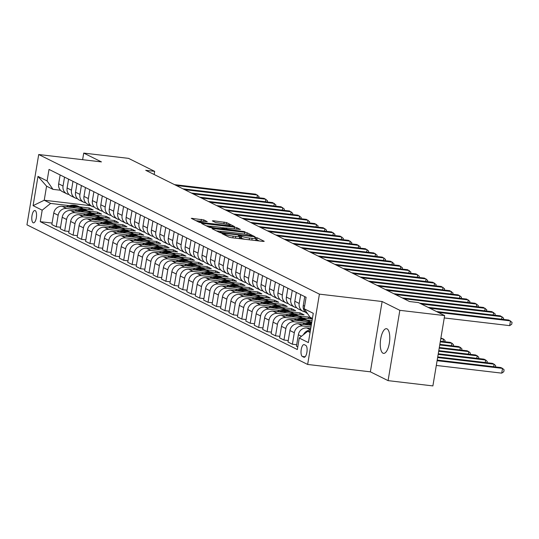 <?xml version="1.0" encoding="UTF-8"?>
<svg xmlns="http://www.w3.org/2000/svg" width="539" height="539" viewBox="0 0 539 539"><rect width="100%" height="100%" fill="white"/><g stroke="black" fill="none" stroke-linecap="round" stroke-linejoin="round"><path stroke-width="0.81" d="M222.782 233.576L222.014 233.656L229.048 237.16L231.474 237.699L263.133 241.418L264.231 241.297L257.197 237.8L254.651 237.436L255.641 237.962A6.097 0.741 9.5 0 1 256.025 238.305A6.097 0.741 9.5 0 1 252.131 238.353L249.496 238.043A6.097 0.741 9.5 0 1 241.748 236.325L239.141 235.496L238.292 235.509L239.282 236.035A6.097 0.741 9.5 0 1 239.666 236.378A6.097 0.741 9.5 0 1 235.772 236.432L233.138 236.116A6.097 0.741 9.5 0 1 225.39 234.404L222.782 233.576M382.986 353.2A12.424 4.581 -83.3 0 0 383.573 353.375A12.424 4.581 -83.3 0 0 389.461 342.38A12.424 4.581 -83.3 0 0 387.056 328.878A12.424 4.581 -83.3 0 0 386.47 328.696A12.424 4.581 -83.3 0 0 380.581 339.691A12.424 4.581 -83.3 0 0 382.986 353.2M33.142 222.769A6.212 2.291 -83.3 0 0 33.431 222.856A6.212 2.291 -83.3 0 0 36.383 217.358A6.212 2.291 -83.3 0 0 35.176 210.608A6.212 2.291 -83.3 0 0 34.887 210.52A6.212 2.291 -83.3 0 0 31.942 216.011A6.212 2.291 -83.3 0 0 33.142 222.769M203.803 219.892L191.278 218.322L199.214 222.317L201.633 222.856L234.519 226.569L226.582 222.573L213.431 220.774L212.332 220.896L215.674 222.56L223.422 223.719A5.094 0.62 9.5 0 1 230.22 225.443A5.094 0.62 9.5 0 1 226.959 225.484L206.12 223.031A5.094 0.62 9.5 0 1 199.315 221.307A5.094 0.62 9.5 0 1 202.576 221.266L207.266 221.664L203.803 219.892L203.553 221.381M101.44 161.902L83.727 153.089L128.531 158.365L154.68 171.368L145.719 170.311L409.539 301.537L418.5 302.595L444.648 315.598L399.844 310.329L382.131 301.517L319.411 294.139L38.714 154.525L101.44 161.902M213.094 228.556L211.995 228.677L219.811 232.565L222.23 233.104L255.115 236.81L247.179 232.814L244.76 232.282L213.094 228.556L212.993 229.169M209.516 227.445L201.701 223.557L202.792 223.429L234.458 227.155L236.877 227.694L240.347 229.466L226.286 227.97L225.066 227.984L227.411 229.196L244.976 231.757L209.516 227.445M305.788 345.411L304.299 344.67A6.017 2.217 -83.3 0 0 304.016 344.589A6.017 2.217 -83.3 0 0 301.166 349.912A6.017 2.217 -83.3 0 0 302.332 356.454L303.814 357.195A6.017 2.217 -83.3 0 0 304.097 357.276A6.017 2.217 -83.3 0 0 306.954 351.954A6.017 2.217 -83.3 0 0 305.788 345.411M319.411 294.139L307.641 364.452L26.95 224.83L38.714 154.525M312.425 318.408L310.06 317.235L304.164 308.786L306.091 297.292L49.015 169.421L47.088 180.922L52.984 189.364L46.576 186.177L44.225 200.238L50.632 203.425L69.221 205.615M304.164 308.786L313.274 313.321L308.375 342.582L299.266 338.054L307.708 331.296L310.215 331.593M52.094 223.072L40.27 221.677L297.346 349.548L299.266 338.054M40.27 221.677L42.19 210.183L33.081 205.655L37.979 176.388L47.088 180.922M382.131 301.517L370.367 371.829L388.08 380.635L399.844 310.329M388.08 380.635L432.884 385.911L444.648 315.598M83.727 153.089L82.622 159.685M370.367 371.829L307.641 364.452M154.154 174.508L154.68 171.368M307.708 331.296L310.073 332.469M90.707 205.703L44.225 200.238L33.081 205.655M79.354 206.801L89.164 207.96L88.908 209.469M60.53 227.269L56.231 226.757L51.845 224.581L53.765 213.08A7.762 7.155 -63.6 0 1 62.207 206.322L93.213 209.974L89.164 207.96M56.231 226.757L58.151 215.263A7.762 7.155 -63.6 0 1 66.593 208.505L77.65 209.806M87.783 210.998L97.599 212.15L97.343 213.66M68.965 231.46L64.667 230.955L60.28 228.772L62.201 217.278A7.762 7.155 -63.6 0 1 70.643 210.52L101.649 214.165L97.599 212.15M64.667 230.955L66.587 219.461A7.762 7.155 -63.6 0 1 75.029 212.703L86.085 214.003M96.218 215.196L106.035 216.348L105.779 217.857M77.4 235.658L73.095 235.152L68.709 232.969L70.636 221.475A7.762 7.155 -63.6 0 1 79.078 214.717L110.077 218.362L106.035 216.348M73.095 235.152L75.022 223.651A7.762 7.155 -63.6 0 1 83.464 216.894L94.52 218.201M104.654 219.386L114.463 220.545L114.214 222.055M85.836 239.855L81.53 239.343L77.144 237.167L79.071 225.666A7.762 7.155 -63.6 0 1 87.513 218.908L118.513 222.56L114.463 220.545M81.53 239.343L83.457 227.849A7.762 7.155 -63.6 0 1 91.9 221.091L102.956 222.391M113.089 223.584L122.899 224.736L122.649 226.245M94.264 244.046L89.966 243.54L85.58 241.357L87.507 229.863A7.762 7.155 -63.6 0 1 95.942 223.106L126.948 226.751L122.899 224.736M89.966 243.54L91.893 232.046A7.762 7.155 -63.6 0 1 100.328 225.289L111.391 226.589M121.524 227.781L131.334 228.934L131.085 230.443M102.7 248.243L98.401 247.738L94.015 245.555L95.942 234.061A7.762 7.155 -63.6 0 1 104.377 227.303L135.383 230.948L131.334 228.934M98.401 247.738L100.328 236.237A7.762 7.155 -63.6 0 1 108.763 229.479L119.826 230.78M129.96 231.972L139.769 233.131L139.513 234.64M111.135 252.441L106.837 251.929L102.45 249.752L104.371 238.251A7.762 7.155 -63.6 0 1 112.813 231.494L143.819 235.145L139.769 233.131M106.837 251.929L108.757 240.434A7.762 7.155 -63.6 0 1 117.199 233.677L128.262 234.977M138.395 236.17L148.205 237.322L147.949 238.831M119.57 256.631L115.272 256.126L110.886 253.943L112.806 242.449A7.762 7.155 -63.6 0 1 121.248 235.691L152.254 239.336L148.205 237.322M115.272 256.126L117.192 244.632A7.762 7.155 -63.6 0 1 125.634 237.874L136.69 239.175M146.824 240.367L156.64 241.519L156.384 243.028M128.006 260.829L123.7 260.324L119.321 258.141L121.241 246.646A7.762 7.155 -63.6 0 1 129.683 239.889L160.683 243.534L156.64 241.519M123.7 260.324L125.627 248.823A7.762 7.155 -63.6 0 1 134.07 242.065L145.126 243.365M155.259 244.558L165.069 245.717L164.819 247.226M136.441 265.026L132.136 264.514L127.75 262.338L129.677 250.837A7.762 7.155 -63.6 0 1 138.119 244.079L169.118 247.731L165.069 245.717M132.136 264.514L134.063 253.02A7.762 7.155 -63.6 0 1 142.505 246.262L153.561 247.563M163.694 248.755L173.504 249.907L173.255 251.417M144.876 269.217L140.571 268.712L136.185 266.529L138.112 255.035A7.762 7.155 -63.6 0 1 146.554 248.277L177.553 251.922L173.504 249.907M140.571 268.712L142.498 257.218A7.762 7.155 -63.6 0 1 150.933 250.46L161.996 251.76M172.13 252.953L181.939 254.105L181.69 255.614M153.305 273.414L149.007 272.909L144.62 270.726L146.547 259.232A7.762 7.155 -63.6 0 1 154.983 252.474L185.989 256.119L181.939 254.105M149.007 272.909L150.933 261.408A7.762 7.155 -63.6 0 1 159.369 254.651L170.432 255.951M180.565 257.143L190.375 258.302L190.126 259.811M161.74 277.612L157.442 277.1L153.056 274.924L154.976 263.423A7.762 7.155 -63.6 0 1 163.418 256.665L194.424 260.317L190.375 258.302M157.442 277.1L159.362 265.606A7.762 7.155 -63.6 0 1 167.804 258.848L178.867 260.148M189 261.341L198.81 262.493L198.554 264.002M170.176 281.803L165.877 281.297L161.491 279.114L163.411 267.62A7.762 7.155 -63.6 0 1 171.853 260.863L202.859 264.508L198.81 262.493M165.877 281.297L167.797 269.803A7.762 7.155 -63.6 0 1 176.24 263.045L187.296 264.346M197.429 265.538L207.245 266.69L206.989 268.2M178.611 286L174.313 285.495L169.926 283.312L171.847 271.818A7.762 7.155 -63.6 0 1 180.289 265.06L211.295 268.705L207.245 266.69M174.313 285.495L176.233 273.994A7.762 7.155 -63.6 0 1 184.675 267.236L195.731 268.537M205.864 269.729L215.674 270.888L215.425 272.397M187.046 290.198L182.741 289.686L178.355 287.509L180.282 276.008A7.762 7.155 -63.6 0 1 188.724 269.251L219.723 272.902L215.674 270.888M182.741 289.686L184.668 278.191A7.762 7.155 -63.6 0 1 193.11 271.434L204.166 272.734M214.3 273.927L224.109 275.079L223.86 276.588M195.482 294.388L191.177 293.883L186.79 291.7L188.717 280.206A7.762 7.155 -63.6 0 1 197.159 273.448L228.159 277.093L224.109 275.079M191.177 293.883L193.103 282.389A7.762 7.155 -63.6 0 1 201.546 275.631L212.602 276.931M222.735 278.124L232.545 279.276L232.296 280.785M203.91 298.586L199.612 298.08L195.226 295.898L197.153 284.403A7.762 7.155 -63.6 0 1 205.588 277.646L236.594 281.291L232.545 279.276M199.612 298.08L201.539 286.58A7.762 7.155 -63.6 0 1 209.974 279.822L221.037 281.122M231.17 282.315L240.98 283.474L240.731 284.976M212.346 302.777L208.047 302.271L203.661 300.095L205.581 288.594A7.762 7.155 -63.6 0 1 214.023 281.836L245.029 285.488L240.98 283.474M208.047 302.271L209.967 290.777A7.762 7.155 -63.6 0 1 218.41 284.019L229.473 285.32M239.606 286.512L249.416 287.664L249.159 289.173M220.781 306.974L216.483 306.469L212.096 304.286L214.017 292.792A7.762 7.155 -63.6 0 1 222.459 286.034L253.465 289.679L249.416 287.664M216.483 306.469L218.403 294.974A7.762 7.155 -63.6 0 1 226.845 288.217L237.901 289.517M248.034 290.71L257.851 291.862L257.595 293.371M229.216 311.171L224.918 310.666L220.532 308.483L222.452 296.989A7.762 7.155 -63.6 0 1 230.894 290.231L261.9 293.876L257.851 291.862M224.918 310.666L226.838 299.165A7.762 7.155 -63.6 0 1 235.28 292.407L246.336 293.708M256.47 294.9L266.286 296.059L266.03 297.562M237.652 315.362L233.347 314.857L228.96 312.681L230.887 301.18A7.762 7.155 -63.6 0 1 239.329 294.422L270.329 298.074L266.286 296.059M233.347 314.857L235.273 303.363A7.762 7.155 -63.6 0 1 243.716 296.605L254.772 297.905M264.905 299.098L274.715 300.25L274.466 301.759M246.087 319.56L241.782 319.054L237.396 316.871L239.323 305.377A7.762 7.155 -63.6 0 1 247.765 298.619L278.764 302.264L274.715 300.25M241.782 319.054L243.709 307.56A7.762 7.155 -63.6 0 1 252.151 300.802L263.207 302.103M273.34 303.295L283.15 304.447L282.901 305.957M254.516 323.757L250.217 323.252L245.831 321.069L247.758 309.575A7.762 7.155 -63.6 0 1 256.193 302.817L287.199 306.462L283.15 304.447M250.217 323.252L252.144 311.751A7.762 7.155 -63.6 0 1 260.58 304.993L271.643 306.293M281.776 307.486L291.586 308.645L291.336 310.147M262.951 327.948L258.653 327.442L254.267 325.266L256.193 313.765A7.762 7.155 -63.6 0 1 264.629 307.008L295.635 310.659L291.586 308.645M258.653 327.442L260.58 315.948A7.762 7.155 -63.6 0 1 269.015 309.191L280.078 310.491M290.211 311.683L300.021 312.836L299.765 314.345M271.387 332.145L267.088 331.64L262.702 329.457L264.622 317.963A7.762 7.155 -63.6 0 1 273.064 311.205L304.07 314.85L300.021 312.836M267.088 331.64L269.008 320.146A7.762 7.155 -63.6 0 1 277.45 313.388L288.513 314.688M298.646 315.881L308.456 317.033L308.2 318.542M312.33 318.96L308.456 317.033M279.822 336.343L275.523 335.837L271.137 333.654L273.057 322.16A7.762 7.155 -63.6 0 1 281.499 315.403L312.324 319.027M275.523 335.837L277.444 324.337A7.762 7.155 -63.6 0 1 285.886 317.579L296.942 318.879M307.075 320.072L312.047 320.658M288.257 340.533L283.952 340.028L279.573 337.852L281.493 326.351A7.762 7.155 -63.6 0 1 289.935 319.593L311.798 322.167M283.952 340.028L285.879 328.534A7.762 7.155 -63.6 0 1 294.321 321.776L305.377 323.077M296.693 344.731L292.387 344.226L288.001 342.043L289.928 330.548A7.762 7.155 -63.6 0 1 298.37 323.791L311.272 325.307M292.387 344.226L294.314 332.731A7.762 7.155 -63.6 0 1 302.756 325.974L310.996 326.944M297.784 346.914L296.437 346.24L298.363 334.746A7.762 7.155 -63.6 0 1 306.806 327.988L310.74 328.446M305.121 311.913L305.108 311.913A7.762 7.155 -63.6 0 1 302.918 311.259A7.762 7.155 -63.6 0 1 299.212 303.464L300.695 294.611M296.686 307.715L296.672 307.715A7.762 7.155 -63.6 0 1 294.489 307.068A7.762 7.155 -63.6 0 1 290.777 299.273L292.259 290.413M288.25 303.524L288.237 303.518A7.762 7.155 -63.6 0 1 286.054 302.871A7.762 7.155 -63.6 0 1 282.342 295.076L283.824 286.216M279.822 299.327L279.802 299.327A7.762 7.155 -63.6 0 1 277.619 298.673A7.762 7.155 -63.6 0 1 273.906 290.878L275.389 282.025M271.387 295.129L271.373 295.129A7.762 7.155 -63.6 0 1 269.183 294.483A7.762 7.155 -63.6 0 1 265.471 286.687L266.953 277.828M262.951 290.939L262.938 290.932A7.762 7.155 -63.6 0 1 260.748 290.285A7.762 7.155 -63.6 0 1 257.042 282.49L258.525 273.63M254.516 286.741L254.502 286.741A7.762 7.155 -63.6 0 1 252.313 286.088A7.762 7.155 -63.6 0 1 248.607 278.292L250.089 269.439M246.08 282.544L246.067 282.544A7.762 7.155 -63.6 0 1 243.884 281.897A7.762 7.155 -63.6 0 1 240.172 274.102L241.654 265.242M237.645 278.353L237.632 278.346A7.762 7.155 -63.6 0 1 235.449 277.7A7.762 7.155 -63.6 0 1 231.736 269.904L233.219 261.044M229.216 274.156L229.196 274.156A7.762 7.155 -63.6 0 1 227.013 273.502A7.762 7.155 -63.6 0 1 223.301 265.707L224.783 256.854M220.781 269.958L220.761 269.958A7.762 7.155 -63.6 0 1 218.578 269.311A7.762 7.155 -63.6 0 1 214.866 261.516L216.348 252.656M212.346 265.767L212.332 265.761A7.762 7.155 -63.6 0 1 210.143 265.114A7.762 7.155 -63.6 0 1 206.43 257.319L207.913 248.459M203.91 261.57L203.897 261.57A7.762 7.155 -63.6 0 1 201.707 260.916A7.762 7.155 -63.6 0 1 198.002 253.121L199.484 244.268M195.475 257.373L195.462 257.373A7.762 7.155 -63.6 0 1 193.272 256.726A7.762 7.155 -63.6 0 1 189.566 248.93L191.049 240.071M187.04 253.182L187.026 253.175A7.762 7.155 -63.6 0 1 184.843 252.528A7.762 7.155 -63.6 0 1 181.131 244.733L182.613 235.873M178.611 248.984L178.591 248.984A7.762 7.155 -63.6 0 1 176.408 248.331A7.762 7.155 -63.6 0 1 172.696 240.535L174.178 231.682M170.176 244.787L170.156 244.787A7.762 7.155 -63.6 0 1 167.973 244.14A7.762 7.155 -63.6 0 1 164.26 236.345L165.742 227.485M161.74 240.596L161.727 240.589A7.762 7.155 -63.6 0 1 159.537 239.943A7.762 7.155 -63.6 0 1 155.825 232.147L157.307 223.287M153.305 236.399L153.292 236.399A7.762 7.155 -63.6 0 1 151.102 235.745A7.762 7.155 -63.6 0 1 147.396 227.95L148.879 219.097M144.87 232.201L144.856 232.201A7.762 7.155 -63.6 0 1 142.667 231.554A7.762 7.155 -63.6 0 1 138.961 223.759L140.443 214.899M136.434 228.01L136.421 228.004A7.762 7.155 -63.6 0 1 134.238 227.357A7.762 7.155 -63.6 0 1 130.526 219.562L132.008 210.702M128.006 223.813L127.986 223.813A7.762 7.155 -63.6 0 1 125.803 223.159A7.762 7.155 -63.6 0 1 122.09 215.364L123.572 206.511M119.57 219.616L119.55 219.616A7.762 7.155 -63.6 0 1 117.367 218.969A7.762 7.155 -63.6 0 1 113.655 211.173L115.137 202.314M111.135 215.425L111.122 215.418A7.762 7.155 -63.6 0 1 108.932 214.771A7.762 7.155 -63.6 0 1 105.22 206.976L106.702 198.116M102.7 211.227L102.686 211.227A7.762 7.155 -63.6 0 1 100.497 210.574A7.762 7.155 -63.6 0 1 96.791 202.779L98.273 193.925M94.264 207.03L94.251 207.03A7.762 7.155 -63.6 0 1 92.061 206.383A7.762 7.155 -63.6 0 1 88.356 198.588L89.838 189.728M85.829 202.839L85.816 202.832A7.762 7.155 -63.6 0 1 83.633 202.186A7.762 7.155 -63.6 0 1 79.92 194.39L81.402 185.531M77.394 198.642L77.38 198.642A7.762 7.155 -63.6 0 1 75.197 197.988A7.762 7.155 -63.6 0 1 71.485 190.193L72.967 181.34M68.965 194.444L68.945 194.444A7.762 7.155 -63.6 0 1 66.762 193.797A7.762 7.155 -63.6 0 1 63.05 186.002L64.532 177.142M60.53 190.254L52.984 189.364M303.45 334.706A7.762 7.155 -63.6 0 1 310.464 330.117M307.473 313.523L306.967 313.274A7.762 7.155 -63.6 0 1 303.262 305.478L304.744 296.618M302.918 311.259L298.532 309.076A7.762 7.155 -63.6 0 1 294.826 301.281L296.309 292.428M294.489 307.068L290.103 304.885A7.762 7.155 -63.6 0 1 286.391 297.09L287.873 288.23M286.054 302.871L281.668 300.688A7.762 7.155 -63.6 0 1 277.956 292.893L279.438 284.033M277.619 298.673L273.233 296.49A7.762 7.155 -63.6 0 1 269.52 288.695L271.002 279.842M269.183 294.483L264.797 292.3A7.762 7.155 -63.6 0 1 261.085 284.504L262.567 275.645M260.748 290.285L256.362 288.102A7.762 7.155 -63.6 0 1 252.656 280.307L254.138 271.447M252.313 286.088L247.927 283.905A7.762 7.155 -63.6 0 1 244.221 276.109L245.703 267.256M243.884 281.897L239.498 279.714A7.762 7.155 -63.6 0 1 235.786 271.919L237.268 263.059M235.449 277.7L231.063 275.517A7.762 7.155 -63.6 0 1 227.35 267.721L228.832 258.861M227.013 273.502L222.627 271.319A7.762 7.155 -63.6 0 1 218.915 263.524L220.397 254.671M218.578 269.311L214.192 267.128A7.762 7.155 -63.6 0 1 210.479 259.333L211.962 250.473M210.143 265.114L205.757 262.931A7.762 7.155 -63.6 0 1 202.044 255.136L203.533 246.276M201.707 260.916L197.321 258.733A7.762 7.155 -63.6 0 1 193.616 250.938L195.098 242.085M193.272 256.726L188.893 254.543A7.762 7.155 -63.6 0 1 185.18 246.747L186.662 237.888M184.843 252.528L180.457 250.345A7.762 7.155 -63.6 0 1 176.745 242.55L178.227 233.69M176.408 248.331L172.022 246.155A7.762 7.155 -63.6 0 1 168.309 238.353L169.792 229.499M167.973 244.14L163.587 241.957A7.762 7.155 -63.6 0 1 159.874 234.162L161.356 225.302M159.537 239.943L155.151 237.76A7.762 7.155 -63.6 0 1 151.439 229.964L152.921 221.105M151.102 235.745L146.716 233.569A7.762 7.155 -63.6 0 1 143.01 225.767L144.492 216.914M142.667 231.554L138.28 229.371A7.762 7.155 -63.6 0 1 134.575 221.576L136.057 212.716M134.238 227.357L129.852 225.174A7.762 7.155 -63.6 0 1 126.139 217.379L127.622 208.519M125.803 223.159L121.416 220.983A7.762 7.155 -63.6 0 1 117.704 213.188L119.186 204.328M117.367 218.969L112.981 216.786A7.762 7.155 -63.6 0 1 109.269 208.991L110.751 200.131M108.932 214.771L104.546 212.588A7.762 7.155 -63.6 0 1 100.833 204.793L102.316 195.933M100.497 210.574L96.11 208.398A7.762 7.155 -63.6 0 1 92.405 200.602L93.887 191.743M92.061 206.383L87.675 204.2A7.762 7.155 -63.6 0 1 83.969 196.405L85.452 187.545M83.633 202.186L79.246 200.003A7.762 7.155 -63.6 0 1 75.534 192.207L77.016 183.348M75.197 197.988L70.811 195.812A7.762 7.155 -63.6 0 1 67.099 188.017L68.581 179.157M66.762 193.797L62.376 191.614A7.762 7.155 -63.6 0 1 58.663 183.819L60.146 174.959M50.632 203.425L42.19 210.183M37.979 176.388L46.576 186.177M238.433 238.514A6.097 0.741 9.5 0 0 239.35 238.278L239.666 236.378M245.333 239.329A6.097 0.741 9.5 0 1 241.432 238.225L239.484 237.497M254.792 240.441A6.097 0.741 9.5 0 0 255.708 240.205L256.025 238.305M259.475 240.994L255.843 239.424M221.118 231.433L216.435 230.887M221.542 232.491L251.033 236.136L251.888 236.129L250.844 235.57A6.097 0.741 9.5 0 0 243.096 233.859L224.096 231.622A6.097 0.741 9.5 0 0 220.202 231.669A6.097 0.741 9.5 0 0 220.586 232.013L221.542 232.491L221.462 232.989M206.141 225.76L210.311 226.252M222.391 227.674L225.066 227.99L225.066 229.014L216.503 228.165A5.094 0.62 9.5 0 1 209.705 226.441A5.094 0.62 9.5 0 1 212.959 226.4L220.303 227.263L224.945 228.907M199.922 221.118L195.839 220.64M436.307 365.449L501.721 373.143L502.516 368.393L500.825 367.551L437.203 360.072M437.102 360.699L502.516 368.393L504.1 369.842L503.783 371.742L501.721 373.143M444.257 317.943L509.672 325.637L510.467 320.887L438.18 312.384M509.672 325.637L511.733 324.235L512.05 322.335L508.776 320.045L436.496 311.542M437.628 357.559L494.081 364.196L492.397 363.36L437.729 356.926M493.663 366.709L494.081 364.196L495.664 365.644L495.456 366.924M308.146 324.943A14.849 13.684 -63.6 0 1 311.441 324.283M302.44 324.269L302.662 324.155A14.849 13.684 -63.6 0 1 311.683 322.834M305.869 324.673A14.849 13.684 -63.6 0 1 311.555 323.616M311.609 323.265A14.849 13.684 116.4 0 0 304.508 324.512M438.153 354.413L485.646 360.005L483.961 359.163L438.254 353.786M485.228 362.518L485.646 360.005L487.229 361.447L487.02 362.727M299.711 320.745A14.849 13.684 -63.6 0 1 309.703 321.379A14.849 13.684 -63.6 0 1 310.902 322.059M294.004 320.072L294.227 319.957A14.849 13.684 -63.6 0 1 306.327 319.701L307.607 320.341A14.849 13.684 116.4 0 0 296.073 320.314M297.434 320.476A14.849 13.684 -63.6 0 1 308.416 320.739L309.703 321.379M308.012 320.55A14.849 13.684 116.4 0 0 307.607 320.341M438.679 351.273L477.21 355.807L475.526 354.965L438.78 350.646M476.793 358.32L477.21 355.807L478.8 357.256L478.585 358.529M501.607 319.203L502.031 316.689L429.751 308.187M503.399 319.418L503.615 318.138L500.347 315.854L428.06 307.351M493.178 315.012L493.596 312.499L421.316 303.996M494.97 315.221L495.179 313.941L491.912 311.657L419.625 303.154M484.743 310.814L485.161 308.301L403.92 298.741M486.535 311.023L486.744 309.75L483.476 307.459L402.235 297.905M291.276 316.548A14.849 13.684 -63.6 0 1 301.267 317.181A14.849 13.684 -63.6 0 1 302.467 317.869M285.569 315.881L285.791 315.76A14.849 13.684 -63.6 0 1 297.892 315.504L299.172 316.144A14.849 13.684 116.4 0 0 287.637 316.123M289.005 316.285A14.849 13.684 -63.6 0 1 299.987 316.548L301.267 317.181M299.576 316.353A14.849 13.684 116.4 0 0 299.172 316.144M439.204 348.133L468.775 351.61L467.091 350.774L439.305 347.507M468.357 354.123L468.775 351.61L470.365 353.058L470.149 354.339M476.308 306.617L476.725 304.104L395.485 294.55M478.1 306.832L478.315 305.552L475.041 303.268L393.8 293.708M282.847 312.357A14.849 13.684 -63.6 0 1 292.832 312.991A14.849 13.684 -63.6 0 1 294.031 313.671M277.134 311.683L277.356 311.569A14.849 13.684 -63.6 0 1 289.456 311.313L290.737 311.946A14.849 13.684 116.4 0 0 279.209 311.926M280.57 312.088A14.849 13.684 -63.6 0 1 291.552 312.351L292.832 312.991M291.141 312.155A14.849 13.684 116.4 0 0 290.737 311.946M439.73 344.994L460.346 347.419L458.655 346.577L439.831 344.36M459.922 349.932L460.346 347.419L461.93 348.861L461.714 350.141M274.412 308.16A14.849 13.684 -63.6 0 1 284.397 308.793A14.849 13.684 -63.6 0 1 285.603 309.474M268.698 307.486L268.921 307.371A14.849 13.684 -63.6 0 1 281.021 307.115L282.308 307.756A14.849 13.684 116.4 0 0 270.773 307.729M272.134 307.89A14.849 13.684 -63.6 0 1 283.116 308.153L284.397 308.793M282.705 307.964A14.849 13.684 116.4 0 0 282.308 307.756M440.255 341.847L451.911 343.222L450.22 342.38L440.356 341.221M451.487 345.735L451.911 343.222L453.494 344.67L453.279 345.944M265.976 303.962A14.849 13.684 -63.6 0 1 275.961 304.596A14.849 13.684 -63.6 0 1 277.167 305.283M260.263 303.295L260.492 303.174A14.849 13.684 -63.6 0 1 272.593 302.918L273.873 303.558A14.849 13.684 116.4 0 0 262.338 303.538M263.699 303.7A14.849 13.684 -63.6 0 1 274.681 303.962L275.961 304.596M274.27 303.767A14.849 13.684 116.4 0 0 273.873 303.558M440.781 338.708L443.476 339.024L440.882 338.081M443.051 341.537L443.476 339.024L445.059 340.473L444.843 341.753M257.541 299.772A14.849 13.684 -63.6 0 1 267.526 300.405A14.849 13.684 -63.6 0 1 268.732 301.085M251.828 299.098L252.057 298.983A14.849 13.684 -63.6 0 1 264.157 298.727L265.437 299.361A14.849 13.684 116.4 0 0 253.903 299.34M255.264 299.502A14.849 13.684 -63.6 0 1 266.246 299.765L267.526 300.405M265.842 299.569A14.849 13.684 116.4 0 0 265.437 299.361M249.106 295.574A14.849 13.684 -63.6 0 1 259.097 296.207A14.849 13.684 -63.6 0 1 260.297 296.888M243.399 294.9L243.621 294.786A14.849 13.684 -63.6 0 1 255.722 294.53L257.002 295.17A14.849 13.684 116.4 0 0 245.467 295.143M246.828 295.305A14.849 13.684 -63.6 0 1 257.81 295.567L259.097 296.207M257.406 295.379A14.849 13.684 116.4 0 0 257.002 295.17M467.872 302.426L468.297 299.913L387.049 290.353M469.664 302.635L469.88 301.355L466.606 299.071L385.365 289.517M459.437 298.229L459.861 295.716L378.614 286.155M461.229 298.438L461.445 297.164L458.17 294.873L376.929 285.32M451.002 294.031L451.426 291.518L370.185 281.964M452.794 294.247L453.009 292.967L449.735 290.683L368.494 281.122M442.573 289.841L442.991 287.327L361.75 277.767M444.365 290.049L444.574 288.769L441.306 286.485L360.059 276.931M434.138 285.643L434.555 283.13L353.314 273.569M435.93 285.852L436.139 284.579L432.871 282.288L351.63 272.734M240.67 291.377A14.849 13.684 -63.6 0 1 250.662 292.01A14.849 13.684 -63.6 0 1 251.861 292.697M234.964 290.71L235.186 290.588A14.849 13.684 -63.6 0 1 247.286 290.332L248.567 290.972A14.849 13.684 116.4 0 0 237.032 290.952M238.393 291.114A14.849 13.684 -63.6 0 1 249.375 291.377L250.662 292.01M248.971 291.181A14.849 13.684 116.4 0 0 248.567 290.972M425.702 281.446L426.12 278.933L344.879 269.379M427.494 281.661L427.71 280.381L424.436 278.097L343.195 268.537M232.235 287.186A14.849 13.684 -63.6 0 1 242.227 287.819A14.849 13.684 -63.6 0 1 243.426 288.5M226.528 286.512L226.751 286.398A14.849 13.684 -63.6 0 1 238.851 286.142L240.131 286.775A14.849 13.684 116.4 0 0 228.603 286.755M229.964 286.916A14.849 13.684 -63.6 0 1 240.946 287.179L242.227 287.819M240.535 286.984A14.849 13.684 116.4 0 0 240.131 286.775M417.267 277.255L417.685 274.742L336.444 265.181M419.059 277.464L419.275 276.184L416 273.9L334.759 264.346M223.806 282.988A14.849 13.684 -63.6 0 1 233.791 283.622A14.849 13.684 -63.6 0 1 234.997 284.302M218.093 282.315L218.315 282.2A14.849 13.684 -63.6 0 1 230.416 281.944L231.703 282.584A14.849 13.684 116.4 0 0 220.168 282.557M221.529 282.719A14.849 13.684 -63.6 0 1 232.511 282.982L233.791 283.622M232.1 282.793A14.849 13.684 116.4 0 0 231.703 282.584M408.831 273.057L409.256 270.544L328.008 260.984M410.624 273.266L410.839 271.993L407.565 269.702L326.324 260.148M215.371 278.791A14.849 13.684 -63.6 0 1 225.356 279.424A14.849 13.684 -63.6 0 1 226.562 280.112M209.658 278.124L209.887 278.003A14.849 13.684 -63.6 0 1 221.98 277.747L223.267 278.387A14.849 13.684 116.4 0 0 211.733 278.367M213.094 278.528A14.849 13.684 -63.6 0 1 224.076 278.791L225.356 279.424M223.665 278.596A14.849 13.684 116.4 0 0 223.267 278.387M400.396 268.86L400.821 266.347L319.58 256.793M402.188 269.076L402.404 267.795L399.129 265.511L317.889 255.951M206.936 274.6A14.849 13.684 -63.6 0 1 216.921 275.234A14.849 13.684 -63.6 0 1 218.127 275.914M201.222 273.927L201.451 273.812A14.849 13.684 -63.6 0 1 213.552 273.556L214.832 274.189A14.849 13.684 116.4 0 0 203.297 274.169M204.658 274.331A14.849 13.684 -63.6 0 1 215.64 274.594L216.921 275.234M215.229 274.398A14.849 13.684 116.4 0 0 214.832 274.189M391.968 264.669L392.385 262.156L311.144 252.596M393.76 264.878L393.969 263.598L390.701 261.314L309.453 251.76M198.5 270.403A14.849 13.684 -63.6 0 1 208.492 271.036A14.849 13.684 -63.6 0 1 209.691 271.717M192.794 269.729L193.016 269.615A14.849 13.684 -63.6 0 1 205.116 269.359L206.397 269.999A14.849 13.684 116.4 0 0 194.862 269.972M196.223 270.133A14.849 13.684 -63.6 0 1 207.205 270.396L208.492 271.036M206.801 270.207A14.849 13.684 116.4 0 0 206.397 269.999M383.532 260.472L383.95 257.959L302.709 248.398M385.324 260.681L385.533 259.407L382.266 257.116L301.018 247.563M190.065 266.205A14.849 13.684 -63.6 0 1 200.057 266.839A14.849 13.684 -63.6 0 1 201.256 267.526M184.358 265.538L184.581 265.417A14.849 13.684 -63.6 0 1 196.681 265.161L197.961 265.801A14.849 13.684 116.4 0 0 186.427 265.781M187.788 265.943A14.849 13.684 -63.6 0 1 198.77 266.205L200.057 266.839M198.365 266.01A14.849 13.684 116.4 0 0 197.961 265.801M181.63 262.015A14.849 13.684 -63.6 0 1 191.621 262.648A14.849 13.684 -63.6 0 1 192.821 263.328M175.923 261.341L176.145 261.226A14.849 13.684 -63.6 0 1 188.246 260.97L189.526 261.604A14.849 13.684 116.4 0 0 177.991 261.583M179.359 261.745A14.849 13.684 -63.6 0 1 190.341 262.008L191.621 262.648M189.93 261.813A14.849 13.684 116.4 0 0 189.526 261.604M173.201 257.817A14.849 13.684 -63.6 0 1 183.186 258.45A14.849 13.684 -63.6 0 1 184.392 259.131M167.488 257.143L167.71 257.029A14.849 13.684 -63.6 0 1 179.81 256.773L181.097 257.413A14.849 13.684 116.4 0 0 169.563 257.386M170.924 257.548A14.849 13.684 -63.6 0 1 181.906 257.81L183.186 258.45M181.495 257.622A14.849 13.684 116.4 0 0 181.097 257.413M164.766 253.62A14.849 13.684 -63.6 0 1 174.751 254.253A14.849 13.684 -63.6 0 1 175.957 254.94M159.052 252.953L159.281 252.831A14.849 13.684 -63.6 0 1 171.375 252.575L172.662 253.215A14.849 13.684 116.4 0 0 161.127 253.195M162.488 253.357A14.849 13.684 -63.6 0 1 173.47 253.62L174.751 254.253M173.059 253.424A14.849 13.684 116.4 0 0 172.662 253.215M156.33 249.429A14.849 13.684 -63.6 0 1 166.315 250.062A14.849 13.684 -63.6 0 1 167.521 250.743M150.617 248.755L150.846 248.641A14.849 13.684 -63.6 0 1 162.946 248.385L164.227 249.018A14.849 13.684 116.4 0 0 152.692 248.998M154.053 249.159A14.849 13.684 -63.6 0 1 165.035 249.422L166.315 250.062M164.624 249.227A14.849 13.684 116.4 0 0 164.227 249.018M147.895 245.232A14.849 13.684 -63.6 0 1 157.88 245.865A14.849 13.684 -63.6 0 1 159.086 246.545M142.188 244.558L142.411 244.443A14.849 13.684 -63.6 0 1 154.511 244.187L155.791 244.827A14.849 13.684 116.4 0 0 144.257 244.8M145.618 244.962A14.849 13.684 -63.6 0 1 156.6 245.225L157.88 245.865M156.195 245.036A14.849 13.684 116.4 0 0 155.791 244.827M139.46 241.034A14.849 13.684 -63.6 0 1 149.451 241.667A14.849 13.684 -63.6 0 1 150.65 242.355M133.753 240.367L133.975 240.246A14.849 13.684 -63.6 0 1 146.076 239.99L147.356 240.63A14.849 13.684 116.4 0 0 135.821 240.61M137.182 240.771A14.849 13.684 -63.6 0 1 148.164 241.034L149.451 241.667M147.76 240.839A14.849 13.684 116.4 0 0 147.356 240.63M131.024 236.843A14.849 13.684 -63.6 0 1 141.016 237.477A14.849 13.684 -63.6 0 1 142.215 238.157M125.317 236.17L125.54 236.055A14.849 13.684 -63.6 0 1 137.64 235.799L138.921 236.432A14.849 13.684 116.4 0 0 127.386 236.412M128.754 236.574A14.849 13.684 -63.6 0 1 139.736 236.837L141.016 237.477M139.325 236.641A14.849 13.684 116.4 0 0 138.921 236.432M375.097 256.274L375.515 253.761L294.274 244.207M376.889 256.49L377.105 255.21L373.83 252.926L292.589 243.365M366.661 252.084L367.079 249.57L285.838 240.01M368.454 252.292L368.669 251.012L365.395 248.728L284.154 239.175M358.226 247.886L358.651 245.373L277.403 235.812M360.018 248.095L360.234 246.822L356.959 244.531L275.719 234.977M349.791 243.689L350.215 241.176L268.968 231.622M351.583 243.904L351.799 242.624L348.524 240.34L267.283 230.78M341.355 239.498L341.78 236.985L260.539 227.424M343.148 239.707L343.363 238.427L340.096 236.143L258.848 226.589M332.927 235.3L333.345 232.787L252.104 223.227M334.719 235.509L334.928 234.236L331.66 231.945L250.413 222.391M324.491 231.103L324.909 228.59L243.668 219.036M326.284 231.319L326.493 230.038L323.225 227.754L241.984 218.194M316.056 226.912L316.474 224.399L235.233 214.839M317.848 227.121L318.064 225.841L314.789 223.557L233.549 214.003M122.596 232.646A14.849 13.684 -63.6 0 1 132.581 233.279A14.849 13.684 -63.6 0 1 133.78 233.96M116.882 231.972L117.104 231.858A14.849 13.684 -63.6 0 1 129.205 231.602L130.492 232.242A14.849 13.684 116.4 0 0 118.957 232.215M120.318 232.376A14.849 13.684 -63.6 0 1 131.3 232.639L132.581 233.279M130.889 232.45A14.849 13.684 116.4 0 0 130.492 232.242M307.621 222.715L308.045 220.202L226.798 210.641M309.413 222.924L309.629 221.65L306.354 219.36L225.113 209.806M114.16 228.448A14.849 13.684 -63.6 0 1 124.145 229.082A14.849 13.684 -63.6 0 1 125.351 229.769M108.447 227.781L108.676 227.66A14.849 13.684 -63.6 0 1 120.77 227.404L122.057 228.044A14.849 13.684 116.4 0 0 110.522 228.024M111.883 228.186A14.849 13.684 -63.6 0 1 122.865 228.448L124.145 229.082M122.454 228.253A14.849 13.684 116.4 0 0 122.057 228.044M299.185 218.517L299.61 216.004L218.362 206.45M300.978 218.733L301.193 217.453L297.919 215.169L216.678 205.608M105.725 224.258A14.849 13.684 -63.6 0 1 115.71 224.891A14.849 13.684 -63.6 0 1 116.916 225.571M100.011 223.584L100.241 223.469A14.849 13.684 -63.6 0 1 112.341 223.213L113.621 223.847A14.849 13.684 116.4 0 0 102.087 223.826M103.448 223.988A14.849 13.684 -63.6 0 1 114.43 224.251L115.71 224.891M114.019 224.056A14.849 13.684 116.4 0 0 113.621 223.847M290.75 214.327L291.175 211.814L209.934 202.253M292.542 214.535L292.758 213.255L289.483 210.971L208.243 201.418M97.29 220.06A14.849 13.684 -63.6 0 1 107.274 220.694A14.849 13.684 -63.6 0 1 108.48 221.374M91.576 219.386L91.805 219.272A14.849 13.684 -63.6 0 1 103.906 219.016L105.186 219.656A14.849 13.684 116.4 0 0 93.651 219.636M95.012 219.791A14.849 13.684 -63.6 0 1 105.994 220.053L107.274 220.694M105.59 219.865A14.849 13.684 116.4 0 0 105.186 219.656M282.321 210.129L282.739 207.616L201.498 198.056M284.114 210.338L284.322 209.065L281.055 206.774L199.807 197.22M88.854 215.863A14.849 13.684 -63.6 0 1 98.846 216.496A14.849 13.684 -63.6 0 1 100.045 217.183M83.147 215.196L83.37 215.074A14.849 13.684 -63.6 0 1 95.47 214.818L96.75 215.459A14.849 13.684 116.4 0 0 85.216 215.438M86.577 215.6A14.849 13.684 -63.6 0 1 97.559 215.863L98.846 216.496M97.155 215.667A14.849 13.684 116.4 0 0 96.75 215.459M273.886 205.932L274.304 203.419L193.063 193.865M275.678 206.147L275.887 204.867L272.619 202.583L191.379 193.023M80.419 211.672A14.849 13.684 -63.6 0 1 90.411 212.305A14.849 13.684 -63.6 0 1 91.61 212.986M74.712 210.998L74.934 210.884A14.849 13.684 -63.6 0 1 87.035 210.628L88.315 211.261A14.849 13.684 116.4 0 0 76.781 211.241M78.142 211.403A14.849 13.684 -63.6 0 1 89.124 211.665L90.411 212.305M88.719 211.47A14.849 13.684 116.4 0 0 88.315 211.261M265.451 201.741L265.868 199.228L184.628 189.667M267.243 201.95L267.459 200.67L264.184 198.386L182.943 188.832M71.983 207.475A14.849 13.684 -63.6 0 1 81.975 208.108A14.849 13.684 -63.6 0 1 83.174 208.788M66.277 206.801L66.499 206.686A14.849 13.684 -63.6 0 1 78.6 206.43L79.88 207.07A14.849 13.684 116.4 0 0 68.352 207.05M69.713 207.205A14.849 13.684 -63.6 0 1 80.695 207.468L81.975 208.108M80.284 207.279A14.849 13.684 116.4 0 0 79.88 207.07M257.015 197.543L257.433 195.03L176.192 185.47M258.808 197.752L259.023 196.479L255.749 194.188L174.508 184.634M62.207 206.322L66.593 208.505M70.643 210.52L75.029 212.703M79.078 214.717L83.464 216.894M87.513 218.908L91.9 221.091M95.942 223.106L100.328 225.289M104.377 227.303L108.763 229.479M112.813 231.494L117.199 233.677M121.248 235.691L125.634 237.874M129.683 239.889L134.07 242.065M138.119 244.079L142.505 246.262M146.554 248.277L150.933 250.46M154.983 252.474L159.369 254.651M163.418 256.665L167.804 258.848M171.853 260.863L176.24 263.045M180.289 265.06L184.675 267.236M188.724 269.251L193.11 271.434M197.159 273.448L201.546 275.631M205.588 277.646L209.974 279.822M214.023 281.836L218.41 284.019M222.459 286.034L226.845 288.217M230.894 290.231L235.28 292.407M239.329 294.422L243.716 296.605M247.765 298.619L252.151 300.802M256.193 302.817L260.58 304.993M264.629 307.008L269.015 309.191M273.064 311.205L277.45 313.388M281.499 315.403L285.886 317.579M289.935 319.593L294.321 321.776M298.37 323.791L302.756 325.974M306.806 327.988L310.511 329.828M303.262 305.478L304.609 306.152M298.363 334.746L301.469 336.289M289.928 330.548L294.314 332.731M294.826 301.281L299.212 303.464M281.493 326.351L285.879 328.534M286.391 297.09L290.777 299.273M273.057 322.16L277.444 324.337M277.956 292.893L282.342 295.076M264.622 317.963L269.008 320.146M269.52 288.695L273.906 290.878M256.193 313.765L260.58 315.948M261.085 284.504L265.471 286.687M247.758 309.575L252.144 311.751M252.656 280.307L257.042 282.49M239.323 305.377L243.709 307.56M244.221 276.109L248.607 278.292M230.887 301.18L235.273 303.363M235.786 271.919L240.172 274.102M222.452 296.989L226.838 299.165M227.35 267.721L231.736 269.904M214.017 292.792L218.403 294.974M218.915 263.524L223.301 265.707M205.581 288.594L209.967 290.777M210.479 259.333L214.866 261.516M197.153 284.403L201.539 286.58M202.044 255.136L206.43 257.319M188.717 280.206L193.103 282.389M193.616 250.938L198.002 253.121M180.282 276.008L184.668 278.191M185.18 246.747L189.566 248.93M171.847 271.818L176.233 273.994M176.745 242.55L181.131 244.733M163.411 267.62L167.797 269.803M168.309 238.353L172.696 240.535M154.976 263.423L159.362 265.606M159.874 234.162L164.26 236.345M146.547 259.232L150.933 261.408M151.439 229.964L155.825 232.147M138.112 255.035L142.498 257.218M143.01 225.767L147.396 227.95M129.677 250.837L134.063 253.02M134.575 221.576L138.961 223.759M121.241 246.646L125.627 248.823M126.139 217.379L130.526 219.562M112.806 242.449L117.192 244.632M117.704 213.188L122.09 215.364M104.371 238.251L108.757 240.434M109.269 208.991L113.655 211.173M95.942 234.061L100.328 236.237M100.833 204.793L105.22 206.976M87.507 229.863L91.893 232.046M92.405 200.602L96.791 202.779M79.071 225.666L83.457 227.849M83.969 196.405L88.356 198.588M70.636 221.475L75.022 223.651M75.534 192.207L79.92 194.39M62.201 217.278L66.587 219.461M67.099 188.017L71.485 190.193M53.765 213.08L58.151 215.263M58.663 183.819L63.05 186.002M304.394 357.263L303.814 357.195M305.135 356.784L302.332 356.454M225.241 235.267L225.39 234.404M232.841 237.861L233.138 236.116M235.482 238.171L235.772 236.432M240.515 237.773L240.839 235.873M241.432 238.225L241.748 236.325M249.207 239.781L249.496 238.043M251.841 240.091L252.131 238.353M256.881 239.7L257.197 237.8M224.332 234.815L224.473 233.946M244.463 234.041L244.76 232.282M246.902 234.465L247.179 232.814M223.18 233.212L223.24 232.868M250.979 236.48L251.033 236.136M220.458 232.781L220.586 232.013M202.691 224.049L202.792 223.429M234.169 228.893L234.458 227.155M236.628 229.183L236.877 227.694M225.039 228.967L225.187 228.091M227.31 229.789L227.411 229.196M229.769 230.079L229.83 229.729M243.143 231.649L243.197 231.305M216.449 228.509L216.503 228.165M223.793 229.371L223.847 229.028M206.06 223.375L206.12 223.031M226.906 225.828L226.959 225.484M213.323 221.388L213.431 220.774M223.867 223.779L224.157 222.034M226.313 224.17L226.582 222.573M192.389 218.928L192.497 218.308M201.081 221.131L201.377 219.353M302.662 324.155L303.039 324.337M294.227 319.957L294.604 320.146M285.791 315.76L286.169 315.948M277.356 311.569L277.733 311.751M268.921 307.371L269.298 307.56M260.492 303.174L260.863 303.363M252.057 298.983L252.434 299.165M243.621 294.786L243.999 294.974M235.186 290.588L235.563 290.777M226.751 286.398L227.128 286.58M218.315 282.2L218.693 282.389M209.887 278.003L210.257 278.191M201.451 273.812L201.829 273.994M193.016 269.615L193.393 269.803M184.581 265.417L184.958 265.606M176.145 261.226L176.522 261.408M167.71 257.029L168.087 257.218M159.281 252.831L159.652 253.02M150.846 248.641L151.223 248.823M142.411 244.443L142.788 244.632M133.975 240.246L134.352 240.434M125.54 236.055L125.917 236.237M117.104 231.858L117.482 232.046M108.676 227.66L109.046 227.849M100.241 223.469L100.611 223.651M91.805 219.272L92.182 219.461M83.37 215.074L83.747 215.263M74.934 210.884L75.312 211.066M66.499 206.686L66.876 206.875M251.807 236.581L251.888 236.129M220.033 232.653L220.202 231.669M209.536 227.451L209.705 226.441M224.979 229.513L225.066 229.014M199.154 222.29L199.315 221.307M230.092 226.205L230.22 225.443"/></g></svg>
